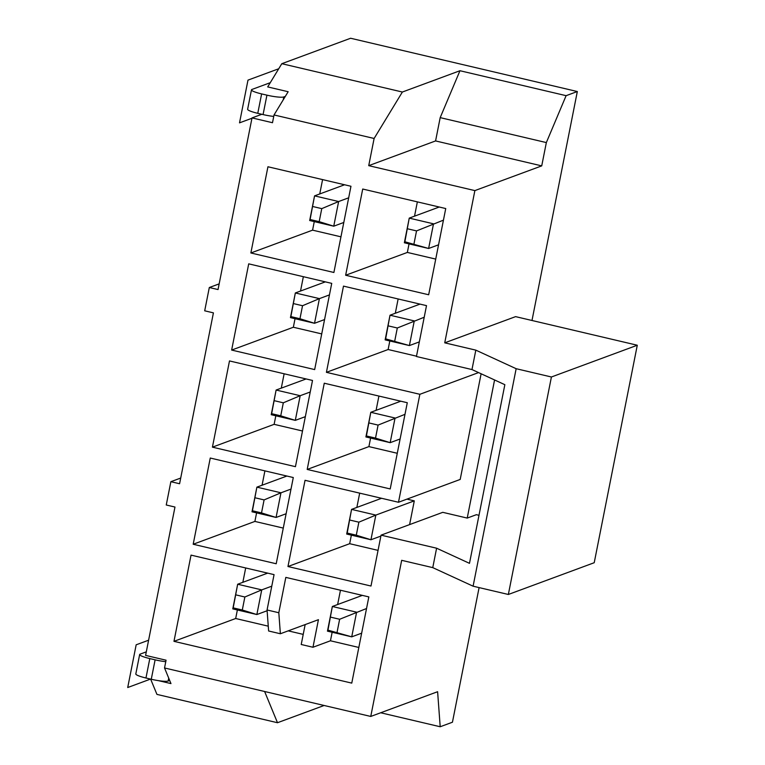 <?xml version="1.0" encoding="UTF-8"?>
<svg xmlns="http://www.w3.org/2000/svg" width="765" height="765" viewBox="0 0 765 765"><rect width="100%" height="100%" fill="white"/><g stroke="black" fill="none" stroke-linecap="round" stroke-linejoin="round"><path stroke-width="1.15" d="M531.991 320.487L577.326 91.532L350.619 38.25L281.816 63.696L267.693 86.914L288.156 91.724L285.335 96.371L283.796 96.945A14.009 2.066 -168.8 0 1 266.928 95.156L261.62 93.913A14.009 2.066 -168.8 0 1 251.475 89.859A14.009 2.066 -168.8 0 1 251.943 89.457L270.265 82.687M150.629 679.1L156.94 694.39L277.494 722.724L324.121 705.483M261.831 114.281L252.02 117.906L218.035 289.562L209.314 287.516L204.695 310.81L213.416 312.866L179.584 483.738L170.863 481.692L166.254 504.996L174.975 507.042L145.599 655.395L166.062 660.205L164.532 667.969L370.757 716.442L437.609 691.713L440.2 726.75L452.44 722.227L479.1 587.596M281.816 63.696L402.371 92.029L374.114 138.475L274.033 114.951L285.335 96.371M273.736 116.414A14.009 2.066 -168.8 0 1 263.074 114.578L257.767 113.325A14.009 2.066 -168.8 0 1 247.63 109.271L251.475 89.859M274.033 114.951L272.493 122.716L252.02 117.906M378.053 550.37L349.672 543.695L287.965 566.521L305.044 480.305L398.489 502.261L460.195 479.445L481.118 373.769M287.965 566.521L370.987 586.028L381.066 535.156L442.772 512.33L467.224 518.077L494.573 379.966M374.114 138.475L368.73 165.651L474.874 190.6L444.733 342.835L515.6 316.634L637.283 345.235L551.412 376.992L516.155 368.701L473.095 586.191L432.761 567.63L436.605 548.209L381.066 535.156M432.761 567.63L401.673 560.324L370.757 716.442M516.155 368.701L475.82 350.141L444.733 342.835M475.82 350.141L471.976 369.562L504.852 384.69L469.481 563.336L436.605 548.209M398.489 502.261L419.861 394.3L326.416 372.335L343.485 286.12L426.507 305.637L416.437 356.509L471.976 369.562M267.941 166.76L350.963 186.268L333.894 272.483L250.863 252.976L267.941 166.76M248.711 263.849L331.733 283.366L314.664 369.581L231.642 350.064L248.711 263.849M229.49 360.937L312.512 380.454L295.443 466.669L212.421 447.152L229.49 360.937M324.264 383.217L407.286 402.725L390.217 488.94L307.195 469.433L324.264 383.217M210.26 458.034L293.291 477.542L276.213 563.757L193.191 544.25L210.26 458.034M191.04 555.122L274.061 574.63L267.061 609.973L278.814 612.736L285.814 577.393L368.835 596.901L351.766 683.116L173.971 641.338L191.04 555.122M428.668 294.764L445.737 208.549L362.715 189.032L345.646 275.247L428.668 294.764M340.951 236.825L312.579 230.15L250.863 252.976M435.725 259.096L407.353 252.431L345.646 275.247M322.581 179.603L319.741 193.956M314.272 221.611L312.579 230.15M310.093 219.507L314.558 195.869L338.637 201.53L321.769 208.635L319.187 221.649L310.093 219.507L309.682 220.53L333.75 226.191L343.791 222.472M309.682 220.53L314.558 195.869L344.575 184.767M348.677 197.81L338.637 201.53L333.75 226.191L319.187 221.649M404.867 241.778L409.246 218.121L433.506 223.82L428.62 248.482L404.36 242.782L404.867 241.778L428.62 248.482L438.555 244.81M404.36 242.782L409.246 218.121L439.253 207.019M443.442 220.148L416.543 230.906L413.961 243.92M417.355 201.874L414.534 216.16M409.046 243.882L407.353 252.431M407.439 228.773L416.543 230.906M385.646 338.866L390.016 315.209L414.276 320.908L409.399 345.57L385.139 339.87L385.646 338.866L409.399 345.57L419.335 341.898M385.139 339.87L390.016 315.209L420.023 304.116M424.212 317.236L397.312 327.994L394.74 341.008M359.684 493.148L356.853 507.434M351.365 535.146L349.672 543.695M416.504 356.184L388.123 349.519L326.416 372.335M398.135 298.962L395.304 313.258M389.815 340.97L388.123 349.519M406.942 499.134L414.295 500.865L409.6 524.608M347.195 533.052L351.565 509.385L375.835 515.094L358.871 522.179L356.289 535.184L347.195 533.052L346.688 534.047L370.949 539.755L380.884 536.083M346.688 534.047L351.565 509.385L381.582 498.292M414.295 500.865L375.835 515.094L370.949 539.755L356.289 535.184M349.768 520.037L358.871 522.179M388.218 325.861L397.312 327.994M467.224 518.077L476.375 514.692L478.986 515.314M283.28 528.089L254.898 521.424L193.191 544.25M264.91 470.877L262.07 485.22M256.591 512.875L254.898 521.424M252.421 510.781L256.887 487.142L280.965 492.794L264.097 499.908L261.515 512.913L252.421 510.781L252.01 511.795L276.079 517.456L286.12 513.745M252.01 511.795L256.887 487.142L286.894 476.04M291.006 489.084L280.965 492.794L276.079 517.456L261.515 512.913M254.994 497.766L264.097 499.908M419.861 394.3L478.565 372.593M321.73 333.913L293.349 327.248L231.642 350.064M303.361 276.691L300.521 291.044M295.041 318.699L293.349 327.248M290.872 316.595L295.338 292.957L319.407 298.618L302.538 305.723L299.966 318.737L290.872 316.595L290.451 317.618L314.53 323.279L324.57 319.56M290.451 317.618L295.338 292.957L325.345 281.864M329.447 294.907L319.407 298.618L314.53 323.279L299.966 318.737M293.444 303.59L302.538 305.723M474.874 190.6L541.725 165.881L546.344 142.577L566.11 95.673L459.966 70.724L402.371 92.029M577.326 91.532L566.11 95.673M637.283 345.235L594.223 562.715L508.352 594.472L473.095 586.191M551.412 376.992L508.352 594.472M368.73 165.651L435.581 140.932L440.191 117.628L459.966 70.724M541.725 165.881L435.581 140.932M264.614 691.493L277.494 722.724M440.2 726.75L380.702 712.77M164.532 667.969L170.968 683.585L158.365 680.63M169.677 680.468L168.137 681.032A14.009 2.066 -168.8 0 1 151.269 679.253L145.962 678A14.009 2.066 -168.8 0 1 135.816 673.946L139.66 654.534A14.009 2.066 -168.8 0 1 140.138 654.132L146.297 651.856M165.776 661.668A14.009 2.066 -168.8 0 1 155.113 659.832L149.806 658.579A14.009 2.066 -168.8 0 1 139.66 654.534M546.344 142.577L440.191 117.628M366.416 435.964L370.796 412.297L395.056 418.006L390.169 442.667L365.909 436.958L366.416 435.964L375.519 438.096L390.169 442.667L400.105 438.986M365.909 436.958L370.796 412.297L400.803 401.204M404.991 414.324L378.092 425.091L375.519 438.096M397.274 453.282L368.902 446.607L307.195 469.433M378.914 396.06L376.084 410.346M370.595 438.058L368.902 446.607M302.5 431.001L274.128 424.336L212.421 447.152M284.14 373.779L281.291 388.132M275.821 415.787L274.128 424.336M271.642 413.683L276.117 390.045L300.186 395.706L283.318 402.811L280.745 415.825L271.642 413.683L271.231 414.707L295.3 420.368L305.34 416.657M271.231 414.707L276.117 390.045L306.124 378.952M310.227 391.996L300.186 395.706L295.3 420.368L280.745 415.825M274.224 400.678L283.318 402.811M368.998 422.949L378.092 425.091M327.965 630.14L332.345 606.482L356.605 612.182L351.728 636.843L327.458 631.144L327.965 630.14L351.728 636.843L361.654 633.171M327.458 631.144L332.345 606.482L362.352 595.38M366.54 608.51L339.641 619.268L337.069 632.282M358.833 647.458L330.451 640.783L312.971 647.257L318.431 619.679L280.373 633.755L278.814 612.736M340.463 590.236L337.633 604.522M332.144 632.244L330.451 640.783M280.373 633.755L268.62 630.991L267.061 609.973M312.971 647.257L301.219 644.493L305.159 624.584M268.266 626.172L235.677 618.512L173.971 641.338M303.217 634.386L288.204 630.857M245.689 567.965L242.849 582.308M237.37 609.963L235.677 618.512M233.191 607.869L237.666 584.231L261.735 589.882L244.867 596.996L242.295 610.001L233.191 607.869L232.78 608.892L256.858 614.544L267.119 610.747M232.78 608.892L237.666 584.231L267.674 573.128M271.776 586.172L261.735 589.882L256.858 614.544L242.295 610.001M235.773 594.854L244.867 596.996M330.547 617.125L339.641 619.268M312.665 206.493L321.769 208.635M209.314 287.516L219.163 283.872M170.863 481.692L180.712 478.049M251.953 118.25L239.522 122.849L247.984 80.124L278.737 68.754M150.542 679.081L127.717 687.525L136.17 644.799L148.601 640.209M283.796 96.945L283.213 99.852M266.928 95.156L263.074 114.578M261.62 93.913L257.767 113.325M168.711 678.125L168.137 681.032M155.113 659.832L151.269 679.253M149.806 658.579L145.962 678"/></g></svg>
